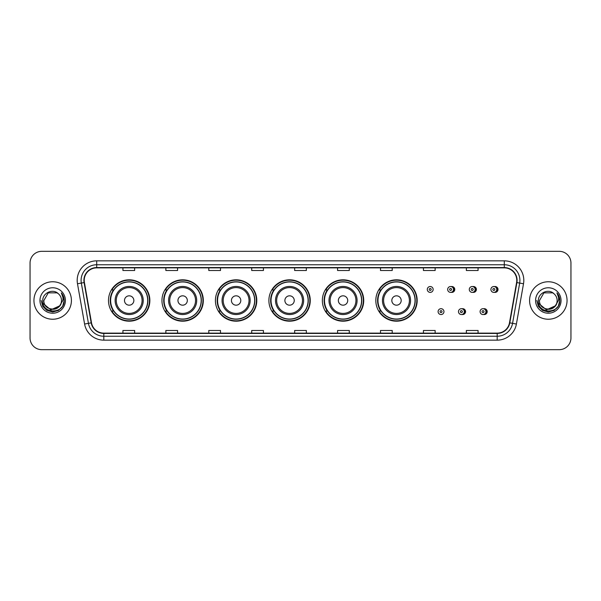 <?xml version="1.0" encoding="UTF-8"?>
<svg xmlns="http://www.w3.org/2000/svg" width="601" height="601" viewBox="0 0 601 601"><rect width="100%" height="100%" fill="white"/><g stroke="black" fill="none" stroke-linecap="round" stroke-linejoin="round"><path stroke-width="0.9" d="M375.82 300.5A20.682 20.682 0 0 0 396.502 321.182A20.682 20.682 0 0 0 417.184 300.5A20.682 20.682 0 0 0 396.502 279.818A20.682 20.682 0 0 0 375.82 300.5M322.354 300.5A20.682 20.682 0 0 0 343.036 321.182A20.682 20.682 0 0 0 363.725 300.5A20.682 20.682 0 0 0 343.036 279.818A20.682 20.682 0 0 0 322.354 300.5M268.887 300.5A20.682 20.682 0 0 0 289.569 321.182A20.682 20.682 0 0 0 310.259 300.5A20.682 20.682 0 0 0 289.569 279.818A20.682 20.682 0 0 0 268.887 300.5M215.421 300.5A20.682 20.682 0 0 0 236.11 321.182A20.682 20.682 0 0 0 256.792 300.5A20.682 20.682 0 0 0 236.11 279.818A20.682 20.682 0 0 0 215.421 300.5M161.954 300.5A20.682 20.682 0 0 0 182.644 321.182A20.682 20.682 0 0 0 203.326 300.5A20.682 20.682 0 0 0 182.644 279.818A20.682 20.682 0 0 0 161.954 300.5M108.496 300.5A20.682 20.682 0 0 0 129.177 321.182A20.682 20.682 0 0 0 149.859 300.5A20.682 20.682 0 0 0 129.177 279.818A20.682 20.682 0 0 0 108.496 300.5M462.026 314.481A2.93 2.93 0 0 0 465.58 311.626A2.93 2.93 0 0 0 462.026 308.764M483.647 314.481A2.93 2.93 0 0 0 487.201 311.626A2.93 2.93 0 0 0 483.647 308.764M451.216 292.319A2.93 2.93 0 0 0 454.769 289.457A2.93 2.93 0 0 0 451.216 286.594M472.837 292.319A2.93 2.93 0 0 0 476.39 289.457A2.93 2.93 0 0 0 472.837 286.594M494.458 292.319A2.93 2.93 0 0 0 498.011 289.457A2.93 2.93 0 0 0 494.458 286.594M113.454 311.04A18.924 18.924 0 0 1 113.454 289.96M166.92 311.04A18.924 18.924 0 0 1 166.92 289.96M220.387 311.04A18.924 18.924 0 0 1 220.387 289.96M273.846 311.04A18.924 18.924 0 0 1 273.846 289.96M327.312 311.04A18.924 18.924 0 0 1 327.312 289.96M380.779 311.04A18.924 18.924 0 0 1 380.779 289.96M30.05 263.035L30.05 337.965A11.704 11.704 0 0 0 41.754 349.669L559.246 349.669A11.704 11.704 0 0 0 570.95 337.965L570.95 263.035A11.704 11.704 0 0 0 559.246 251.331L41.754 251.331A11.704 11.704 0 0 0 30.05 263.035L30.05 337.965M33.949 300.5A18.736 18.736 0 0 0 52.685 319.236A18.736 18.736 0 0 0 71.414 300.5A18.736 18.736 0 0 0 52.685 281.764A18.736 18.736 0 0 0 33.949 300.5A18.736 18.736 0 0 0 52.685 319.236A18.736 18.736 0 0 0 71.414 300.5A18.736 18.736 0 0 0 52.685 281.764A18.736 18.736 0 0 0 33.949 300.5M529.586 300.5A18.736 18.736 0 0 0 548.315 319.236A18.736 18.736 0 0 0 567.051 300.5A18.736 18.736 0 0 0 548.315 281.764A18.736 18.736 0 0 0 529.586 300.5A18.736 18.736 0 0 0 548.315 319.236A18.736 18.736 0 0 0 567.051 300.5A18.736 18.736 0 0 0 548.315 281.764A18.736 18.736 0 0 0 529.586 300.5M84.215 280.359A12.486 12.486 0 0 1 96.708 267.873L504.292 267.873A12.486 12.486 0 0 1 516.59 282.53L509.49 322.805A12.486 12.486 0 0 1 497.192 333.127L103.808 333.127A12.486 12.486 0 0 1 91.51 322.805L84.41 282.53A12.486 12.486 0 0 1 84.215 280.359M83.907 280.359A12.801 12.801 0 0 0 84.102 282.583L91.202 322.857A12.801 12.801 0 0 0 103.808 333.435L497.192 333.435A12.801 12.801 0 0 0 509.798 322.857L516.898 282.583A12.801 12.801 0 0 0 504.292 267.565L96.708 267.565A12.801 12.801 0 0 0 83.907 280.359M77.491 283.755A19.51 19.51 0 0 1 96.708 260.849L504.292 260.849A19.51 19.51 0 0 1 523.509 283.755L516.409 324.029A19.51 19.51 0 0 1 497.192 340.151L103.808 340.151A19.51 19.51 0 0 1 84.591 324.029L77.491 283.755L81.33 283.071A15.611 15.611 0 0 1 96.708 264.756L504.292 264.756A15.611 15.611 0 0 1 519.67 283.071L512.563 323.346A15.611 15.611 0 0 1 497.192 336.244L103.808 336.244A15.611 15.611 0 0 1 88.437 323.346L81.33 283.071A15.611 15.611 0 0 1 81.097 280.359M559.246 251.331L41.754 251.331M41.754 349.669L559.246 349.669M570.95 337.965L570.95 263.035M509.798 322.857L512.563 323.346L519.67 283.071L523.509 283.755M294.648 267.873L294.648 270.518L306.352 270.518L306.352 267.873M251.714 267.873L251.714 270.518L263.426 270.518L263.426 267.873M208.787 267.873L208.787 270.518L220.499 270.518L220.499 267.873M165.861 267.873L165.861 270.518L177.565 270.518L177.565 267.873M122.935 267.873L122.935 270.518L134.639 270.518L134.639 267.873M337.574 267.873L337.574 270.518L349.286 270.518L349.286 267.873M380.501 267.873L380.501 270.518L392.213 270.518L392.213 267.873M423.435 267.873L423.435 270.518L435.139 270.518L435.139 267.873M466.361 267.873L466.361 270.518L478.065 270.518L478.065 267.873M306.352 333.127L306.352 330.482L294.648 330.482L294.648 333.127M263.426 333.127L263.426 330.482L251.714 330.482L251.714 333.127M220.499 333.127L220.499 330.482L208.787 330.482L208.787 333.127M177.565 333.127L177.565 330.482L165.861 330.482L165.861 333.127M134.639 333.127L134.639 330.482L122.935 330.482L122.935 333.127M349.286 333.127L349.286 330.482L337.574 330.482L337.574 333.127M392.213 333.127L392.213 330.482L380.501 330.482L380.501 333.127M435.139 333.127L435.139 330.482L423.435 330.482L423.435 333.127M478.065 333.127L478.065 330.482L466.361 330.482L466.361 333.127M59.446 306.164C54.759 312.497 43.407 308.448 43.865 300.5C43.325 311.881 62.046 311.881 61.505 300.5C62.046 311.881 43.325 311.881 43.865 300.5L48.275 292.86L57.095 292.86L58.462 293.836C53.053 288.157 42.626 292.837 42.724 300.5C41.732 314.12 63.811 314.473 64.172 301.161L64.187 300.5C64.157 297.608 63.195 295.068 61.302 292.875C62.744 295.241 63.248 297.78 62.82 300.5L59.446 306.164A8.82 8.82 0 0 0 61.505 300.5C62.046 311.881 43.325 311.881 43.865 300.5L48.275 292.86M61.505 300.5A8.82 8.82 0 0 0 58.462 293.836M60.01 305.699L50.807 309.868L43.002 303.362M39.959 300.5A12.726 12.726 0 0 0 52.685 313.226A12.726 12.726 0 0 0 65.411 300.5A12.726 12.726 0 0 0 52.685 287.774A12.726 12.726 0 0 0 39.959 300.5M61.302 292.875L64.187 300.838L63.646 297.014L64.187 300.838L63.646 297.014L64.187 300.838L61.385 292.972L64.187 300.831L61.385 292.972L64.187 300.5L62.647 306.255L58.44 310.462L52.685 312.002L46.931 310.462L42.724 306.255L41.184 300.5M61.385 292.972L64.187 300.838M133.858 300.5A4.68 4.68 0 0 0 129.177 295.82A4.68 4.68 0 0 0 124.49 300.5A4.68 4.68 0 0 0 129.177 305.18A4.68 4.68 0 0 0 133.858 300.5M143.226 300.5A14.048 14.048 0 0 0 129.177 286.452A14.048 14.048 0 0 0 115.129 300.5A14.048 14.048 0 0 0 129.177 314.548A14.048 14.048 0 0 0 143.226 300.5A14.048 14.048 0 0 1 129.177 314.548A14.048 14.048 0 0 1 115.129 300.5M147.711 300.5A18.541 18.541 0 0 0 129.177 281.959A18.541 18.541 0 0 0 110.637 300.5A18.541 18.541 0 0 0 129.177 319.041A18.541 18.541 0 0 0 147.711 300.5M149.469 300.5A20.291 20.291 0 0 1 111.831 311.04L113.717 311.04A18.714 18.714 0 0 0 147.891 300.545A18.714 18.714 0 0 0 113.717 289.96L111.831 289.96A20.291 20.291 0 0 1 149.469 300.5M187.324 300.5A4.68 4.68 0 0 0 182.644 295.82A4.68 4.68 0 0 0 177.956 300.5A4.68 4.68 0 0 0 182.644 305.18A4.68 4.68 0 0 0 187.324 300.5M196.692 300.5A14.048 14.048 0 0 0 182.644 286.452A14.048 14.048 0 0 0 168.596 300.5A14.048 14.048 0 0 0 182.644 314.548A14.048 14.048 0 0 0 196.692 300.5A14.048 14.048 0 0 1 182.644 314.548A14.048 14.048 0 0 1 168.596 300.5M201.177 300.5A18.541 18.541 0 0 0 182.644 281.959A18.541 18.541 0 0 0 164.103 300.5A18.541 18.541 0 0 0 182.644 319.041A18.541 18.541 0 0 0 201.177 300.5M202.935 300.5A20.291 20.291 0 0 1 165.298 311.04L167.176 311.04A18.714 18.714 0 0 0 201.35 300.545A18.714 18.714 0 0 0 167.176 289.96L165.298 289.96A20.291 20.291 0 0 1 202.935 300.5M240.791 300.5A4.68 4.68 0 0 0 236.11 295.82A4.68 4.68 0 0 0 231.423 300.5A4.68 4.68 0 0 0 236.11 305.18A4.68 4.68 0 0 0 240.791 300.5M250.159 300.5A14.048 14.048 0 0 0 236.11 286.452A14.048 14.048 0 0 0 222.054 300.5A14.048 14.048 0 0 0 236.11 314.548A14.048 14.048 0 0 0 250.159 300.5A14.048 14.048 0 0 1 236.11 314.548A14.048 14.048 0 0 1 222.054 300.5M254.644 300.5A18.541 18.541 0 0 0 236.11 281.959A18.541 18.541 0 0 0 217.57 300.5A18.541 18.541 0 0 0 236.11 319.041A18.541 18.541 0 0 0 254.644 300.5M256.402 300.5A20.291 20.291 0 0 1 218.764 311.04L220.642 311.04A18.714 18.714 0 0 0 254.816 300.545A18.714 18.714 0 0 0 220.642 289.96L218.764 289.96A20.291 20.291 0 0 1 256.402 300.5M294.257 300.5A4.68 4.68 0 0 0 289.569 295.82A4.68 4.68 0 0 0 284.889 300.5A4.68 4.68 0 0 0 289.569 305.18A4.68 4.68 0 0 0 294.257 300.5M303.625 300.5A14.048 14.048 0 0 0 289.569 286.452A14.048 14.048 0 0 0 275.521 300.5A14.048 14.048 0 0 0 289.569 314.548A14.048 14.048 0 0 0 303.625 300.5A14.048 14.048 0 0 1 289.569 314.548A14.048 14.048 0 0 1 275.521 300.5M308.11 300.5A18.541 18.541 0 0 0 289.569 281.959A18.541 18.541 0 0 0 271.036 300.5A18.541 18.541 0 0 0 289.569 319.041A18.541 18.541 0 0 0 308.11 300.5M309.868 300.5A20.291 20.291 0 0 1 272.23 311.04L274.109 311.04A18.714 18.714 0 0 0 308.283 300.545A18.714 18.714 0 0 0 274.109 289.96L272.23 289.96A20.291 20.291 0 0 1 309.868 300.5M347.724 300.5A4.68 4.68 0 0 0 343.036 295.82A4.68 4.68 0 0 0 338.355 300.5A4.68 4.68 0 0 0 343.036 305.18A4.68 4.68 0 0 0 347.724 300.5M357.084 300.5A14.048 14.048 0 0 0 343.036 286.452A14.048 14.048 0 0 0 328.987 300.5A14.048 14.048 0 0 0 343.036 314.548A14.048 14.048 0 0 0 357.084 300.5A14.048 14.048 0 0 1 343.036 314.548A14.048 14.048 0 0 1 328.987 300.5M361.577 300.5A18.541 18.541 0 0 0 343.036 281.959A18.541 18.541 0 0 0 324.502 300.5A18.541 18.541 0 0 0 343.036 319.041A18.541 18.541 0 0 0 361.577 300.5M363.335 300.5A20.291 20.291 0 0 1 325.697 311.04L327.575 311.04A18.714 18.714 0 0 0 361.749 300.545A18.714 18.714 0 0 0 327.575 289.96L325.697 289.96A20.291 20.291 0 0 1 363.335 300.5M401.19 300.5A4.68 4.68 0 0 0 396.502 295.82A4.68 4.68 0 0 0 391.822 300.5A4.68 4.68 0 0 0 396.502 305.18A4.68 4.68 0 0 0 401.19 300.5M410.551 300.5A14.048 14.048 0 0 0 396.502 286.452A14.048 14.048 0 0 0 382.454 300.5A14.048 14.048 0 0 0 396.502 314.548A14.048 14.048 0 0 0 410.551 300.5A14.048 14.048 0 0 1 396.502 314.548A14.048 14.048 0 0 1 382.454 300.5M415.043 300.5A18.541 18.541 0 0 0 396.502 281.959A18.541 18.541 0 0 0 377.969 300.5A18.541 18.541 0 0 0 396.502 319.041A18.541 18.541 0 0 0 415.043 300.5M416.801 300.5A20.291 20.291 0 0 1 379.163 311.04L381.042 311.04A18.714 18.714 0 0 0 415.216 300.545A18.714 18.714 0 0 0 381.042 289.96L379.163 289.96A20.291 20.291 0 0 1 416.801 300.5M557.135 300.5C557.675 311.881 538.954 311.881 539.495 300.5L543.905 292.86L552.725 292.86L554.092 293.836C548.683 288.157 538.256 292.837 538.353 300.5C537.362 314.12 559.441 314.473 559.801 301.161L559.816 300.5C559.786 297.608 558.825 295.068 556.932 292.875C558.374 295.241 558.877 297.78 558.449 300.5L555.076 306.164A8.82 8.82 0 0 0 557.135 300.5C557.675 311.881 538.954 311.881 539.495 300.5C538.954 311.881 557.675 311.881 557.135 300.5A8.82 8.82 0 0 0 554.092 293.836M555.076 306.164C550.396 312.497 539.037 308.448 539.495 300.5M555.64 305.699L546.437 309.868L538.631 303.362M535.589 300.5A12.726 12.726 0 0 0 548.315 313.226A12.726 12.726 0 0 0 561.041 300.5A12.726 12.726 0 0 0 548.315 287.774A12.726 12.726 0 0 0 535.589 300.5M556.932 292.875L559.816 300.838L559.276 297.014L559.816 300.838L559.276 297.014L559.816 300.838L557.014 292.972L559.816 300.831L557.014 292.972L559.816 300.5L558.276 306.255L554.069 310.462L548.315 312.002L542.56 310.462L538.353 306.255L536.813 300.5M557.014 292.972L559.816 300.838M433.148 289.457A2.93 2.93 0 0 1 430.226 292.379A2.93 2.93 0 0 1 427.296 289.457A2.93 2.93 0 0 1 430.226 286.527A2.93 2.93 0 0 1 433.148 289.457A2.93 2.93 0 0 0 430.226 286.527A2.93 2.93 0 0 0 427.296 289.457M453.522 289.457A2.93 2.93 0 0 1 450.592 292.379A2.93 2.93 0 0 1 447.67 289.457A2.93 2.93 0 0 1 450.592 286.527A2.93 2.93 0 0 1 453.522 289.457A2.93 2.93 0 0 0 450.592 286.527A2.93 2.93 0 0 0 447.67 289.457M475.143 289.457A2.93 2.93 0 0 1 472.213 292.379A2.93 2.93 0 0 1 469.291 289.457A2.93 2.93 0 0 1 472.213 286.527A2.93 2.93 0 0 1 475.143 289.457A2.93 2.93 0 0 0 472.213 286.527A2.93 2.93 0 0 0 469.291 289.457M496.764 289.457A2.93 2.93 0 0 1 493.834 292.379A2.93 2.93 0 0 1 490.904 289.457A2.93 2.93 0 0 1 493.834 286.527A2.93 2.93 0 0 1 496.764 289.457A2.93 2.93 0 0 0 493.834 286.527A2.93 2.93 0 0 0 490.904 289.457M438.106 311.626A2.93 2.93 0 0 1 441.029 308.696A2.93 2.93 0 0 1 443.959 311.626A2.93 2.93 0 0 1 441.029 314.548A2.93 2.93 0 0 1 438.106 311.626A2.93 2.93 0 0 0 441.029 314.548A2.93 2.93 0 0 0 443.959 311.626M458.48 311.626A2.93 2.93 0 0 1 461.403 308.696A2.93 2.93 0 0 1 464.333 311.626A2.93 2.93 0 0 1 461.403 314.548A2.93 2.93 0 0 1 458.48 311.626A2.93 2.93 0 0 0 461.403 314.548A2.93 2.93 0 0 0 464.333 311.626M480.094 311.626A2.93 2.93 0 0 1 483.024 308.696A2.93 2.93 0 0 1 485.954 311.626A2.93 2.93 0 0 1 483.024 314.548A2.93 2.93 0 0 1 480.094 311.626A2.93 2.93 0 0 0 483.024 314.548A2.93 2.93 0 0 0 485.954 311.626M504.292 260.849L504.292 267.565M81.33 283.071L84.102 282.583M103.808 340.151L103.808 333.435M497.192 333.435L497.192 340.151M84.591 324.029L91.202 322.857M516.898 282.583L519.67 283.071M96.708 260.849L96.708 267.565M512.563 323.346L516.409 324.029M142.084 300.5A12.906 12.906 0 0 0 129.177 287.594A12.906 12.906 0 0 0 116.271 300.5A12.906 12.906 0 0 0 129.177 313.406A12.906 12.906 0 0 0 142.084 300.5M195.55 300.5A12.906 12.906 0 0 0 182.644 287.594A12.906 12.906 0 0 0 169.737 300.5A12.906 12.906 0 0 0 182.644 313.406A12.906 12.906 0 0 0 195.55 300.5M249.017 300.5A12.906 12.906 0 0 0 236.11 287.594A12.906 12.906 0 0 0 223.204 300.5A12.906 12.906 0 0 0 236.11 313.406A12.906 12.906 0 0 0 249.017 300.5M302.476 300.5A12.906 12.906 0 0 0 289.569 287.594A12.906 12.906 0 0 0 276.663 300.5A12.906 12.906 0 0 0 289.569 313.406A12.906 12.906 0 0 0 302.476 300.5M355.942 300.5A12.906 12.906 0 0 0 343.036 287.594A12.906 12.906 0 0 0 330.129 300.5A12.906 12.906 0 0 0 343.036 313.406A12.906 12.906 0 0 0 355.942 300.5M409.409 300.5A12.906 12.906 0 0 0 396.502 287.594A12.906 12.906 0 0 0 383.596 300.5A12.906 12.906 0 0 0 396.502 313.406A12.906 12.906 0 0 0 409.409 300.5M429.249 289.457A0.977 0.977 0 0 0 430.226 290.433A0.977 0.977 0 0 0 431.195 289.457A0.977 0.977 0 0 0 430.226 288.48A0.977 0.977 0 0 0 429.249 289.457M453.289 286.91A3.711 3.711 0 0 1 453.289 291.996M449.616 289.457A0.977 0.977 0 0 0 450.592 290.433A0.977 0.977 0 0 0 451.569 289.457A0.977 0.977 0 0 0 450.592 288.48A0.977 0.977 0 0 0 449.616 289.457M474.91 286.91A3.711 3.711 0 0 1 474.91 291.996M471.237 289.457A0.977 0.977 0 0 0 472.213 290.433A0.977 0.977 0 0 0 473.19 289.457A0.977 0.977 0 0 0 472.213 288.48A0.977 0.977 0 0 0 471.237 289.457M496.531 286.91A3.711 3.711 0 0 1 496.531 291.996M492.858 289.457A0.977 0.977 0 0 0 493.834 290.433A0.977 0.977 0 0 0 494.811 289.457A0.977 0.977 0 0 0 493.834 288.48A0.977 0.977 0 0 0 492.858 289.457M442.005 311.626A0.977 0.977 0 0 0 441.029 310.649A0.977 0.977 0 0 0 440.06 311.626A0.977 0.977 0 0 0 441.029 312.595A0.977 0.977 0 0 0 442.005 311.626M464.1 309.079A3.711 3.711 0 0 1 464.1 314.165M462.379 311.626A0.977 0.977 0 0 0 461.403 310.649A0.977 0.977 0 0 0 460.426 311.626A0.977 0.977 0 0 0 461.403 312.595A0.977 0.977 0 0 0 462.379 311.626M485.721 309.079A3.711 3.711 0 0 1 485.721 314.165M484 311.626A0.977 0.977 0 0 0 483.024 310.649A0.977 0.977 0 0 0 482.047 311.626A0.977 0.977 0 0 0 483.024 312.595A0.977 0.977 0 0 0 484 311.626"/></g></svg>
